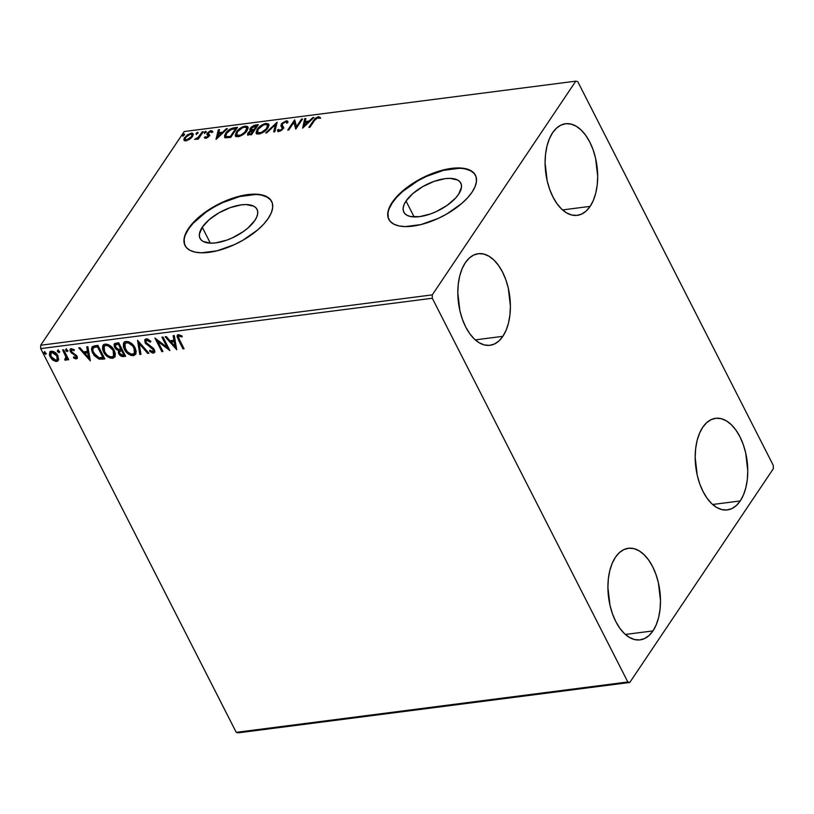 <?xml version="1.0" encoding="UTF-8"?>
<svg xmlns="http://www.w3.org/2000/svg" width="814" height="814" viewBox="0 0 814 814"><rect width="100%" height="100%" fill="white"/><g stroke="black" fill="none" stroke-linecap="round" stroke-linejoin="round"><path stroke-width="1.22" d="M406.023 201.038A31.98 14.276 153 0 1 435.653 180.84A31.98 14.276 153 0 1 460.816 183.13A31.98 14.276 153 0 1 458.608 194.271L455.616 198.046L447.089 205.403L436.314 211.579L430.586 213.919L419.556 216.656L410.47 216.504L407.102 215.334L404.7 213.482L403.368 211.019L403.144 208.048L404.039 204.68L406.023 201.038L412.912 193.508L422.751 186.61L434.045 181.39L445.085 178.653L449.969 178.358L457.539 179.975L459.93 181.827L461.273 184.29L461.497 187.261L458.608 194.271A31.98 14.276 153 0 1 428.988 214.458A31.98 14.276 153 0 1 403.825 212.179A31.98 14.276 153 0 1 406.023 201.038L414.133 216.941L406.023 201.038M202.248 227.248A31.98 14.276 153 0 1 231.868 207.061A31.98 14.276 153 0 1 257.031 209.34A31.98 14.276 153 0 1 254.833 220.482L247.944 228.012L243.305 231.614L232.529 237.79L226.811 240.13L215.771 242.867L210.887 243.162L203.317 241.544L200.916 239.692L199.583 237.23L199.359 234.259L202.248 227.248L209.127 219.719L218.966 212.82L230.26 207.601L241.3 204.863L246.184 204.568L253.754 206.186L256.156 208.038L257.489 210.5L257.712 213.472L256.817 216.839L254.833 220.482A31.98 14.276 153 0 1 225.203 240.679A31.98 14.276 153 0 1 200.041 238.39A31.98 14.276 153 0 1 202.248 227.248L210.348 243.152L202.248 227.248M271.754 201.618A48.606 21.693 -27 0 0 233.384 198.392A48.606 21.693 -27 0 0 188.583 229.009L188.38 228.622A48.606 21.693 153 0 1 233.394 197.934A48.606 21.693 153 0 1 271.652 201.414A48.606 21.693 153 0 1 268.294 218.335L271.316 212.8L272.68 207.682L272.334 203.164L270.309 199.42L266.666 196.612L261.548 194.831L255.158 194.149L239.57 196.154L222.263 202.32L213.797 206.695L198.84 217.175L192.928 222.883L188.38 228.622L185.368 234.157L184.005 239.275L184.34 243.793L186.365 247.537L190.008 250.346L195.126 252.126L201.516 252.808L217.114 250.804L234.412 244.638L242.877 240.262L257.835 229.782L263.746 224.074L268.294 218.335A48.606 21.693 153 0 1 223.28 249.023A48.606 21.693 153 0 1 185.032 245.543A48.606 21.693 153 0 1 188.38 228.622L188.583 229.009A48.606 21.693 -27 0 0 185.134 245.747M475.539 175.407A48.606 21.693 -27 0 0 437.169 172.181A48.606 21.693 -27 0 0 392.358 202.798L392.165 202.401A48.606 21.693 153 0 1 437.179 171.723A48.606 21.693 153 0 1 475.437 175.203A48.606 21.693 153 0 1 472.079 192.124L475.091 186.589L476.465 181.471L476.119 176.943L474.094 173.209L470.451 170.401L465.333 168.62L458.943 167.938L451.516 168.386L434.747 172.548L426.048 176.109L409.676 185.49L396.713 196.673L392.165 202.401L389.153 207.936L387.779 213.065L388.125 217.582L390.15 221.327L393.793 224.135L398.911 225.916L405.301 226.597L420.899 224.593L438.197 218.427L446.662 214.051L461.619 203.571L467.531 197.863L472.079 192.124A48.606 21.693 153 0 1 427.065 222.812A48.606 21.693 153 0 1 388.807 219.332A48.606 21.693 153 0 1 392.165 202.401L392.358 202.798A48.606 21.693 -27 0 0 388.919 219.536M502.869 336.324L475.274 339.876L502.869 336.324L498.911 340.974L494.393 344.027L489.468 345.37L484.34 344.943L479.212 342.775L474.267 338.95L469.698 333.598L465.679 326.943L462.372 319.23L459.9 310.765L457.814 292.867L458.272 284.137L459.717 275.987L462.108 268.742L465.343 262.688A46.174 25.834 -97.3 0 1 478.215 253.703A46.174 25.834 -97.3 0 1 507.051 283.496A46.174 25.834 -97.3 0 1 502.869 336.324A46.174 25.834 -97.3 0 1 489.997 345.309A46.174 25.834 -97.3 0 1 461.162 315.517A46.174 25.834 -97.3 0 1 465.343 262.688L469.302 258.038L473.819 254.986L478.744 253.653L483.872 254.07L489 256.237L493.945 260.073L498.514 265.415L502.533 272.069L505.84 279.782L508.312 288.248L510.398 306.145L509.94 314.886L508.485 323.026L506.105 330.27L502.869 336.324M740.241 500.946L712.647 504.497L740.241 500.946L736.283 505.596L731.766 508.648L726.841 509.981L721.713 509.564L716.585 507.397L711.639 503.561L707.071 498.219L703.052 491.564L699.745 483.852L697.272 475.386L695.187 457.488L695.644 448.748L697.089 440.608L699.48 433.363L702.716 427.299A46.174 25.834 -97.3 0 1 715.587 418.325A46.174 25.834 -97.3 0 1 744.423 448.117A46.174 25.834 -97.3 0 1 740.241 500.946A46.174 25.834 -97.3 0 1 727.37 509.93A46.174 25.834 -97.3 0 1 698.534 480.138A46.174 25.834 -97.3 0 1 702.716 427.299L706.674 422.659L711.192 419.607L716.116 418.264L721.245 418.691L726.373 420.858L731.318 424.684L735.887 430.036L739.906 436.691L743.213 444.403L745.685 452.869L747.771 470.767L747.313 479.497L745.858 487.647L743.477 494.892L740.241 500.946M652.96 630.911L625.366 634.452L652.96 630.911L649.002 635.551L644.485 638.603L639.56 639.946L634.442 639.519L629.303 637.352L624.358 633.526L619.79 628.174L615.771 621.52L612.464 613.807L610.001 605.341L607.905 587.443L608.363 578.713L609.818 570.563L612.199 563.319L615.435 557.264A46.174 25.834 -97.3 0 1 628.306 548.28A46.174 25.834 -97.3 0 1 657.152 578.072A46.174 25.834 -97.3 0 1 652.96 630.911A46.174 25.834 -97.3 0 1 640.089 639.885A46.174 25.834 -97.3 0 1 611.253 610.093A46.174 25.834 -97.3 0 1 615.435 557.264L619.393 552.614L623.921 549.562L628.835 548.229L633.964 548.646L639.092 550.813L644.047 554.649L648.616 559.991L652.625 566.646L655.931 574.358L658.404 582.824L660.5 600.722L660.032 609.462L658.587 617.602L656.196 624.847L652.96 630.911M590.15 206.369L562.555 209.92L590.15 206.369L586.192 211.019L581.664 214.062L576.75 215.405L571.621 214.988L566.483 212.82L561.538 208.984L556.969 203.642L552.96 196.988L549.654 189.275L547.181 180.8L545.085 162.912L545.543 154.172L546.998 146.032L549.389 138.787L552.625 132.723A46.174 25.834 -97.3 0 1 565.496 123.748A46.174 25.834 -97.3 0 1 594.332 153.541A46.174 25.834 -97.3 0 1 590.15 206.369A46.174 25.834 -97.3 0 1 577.279 215.354A46.174 25.834 -97.3 0 1 548.433 185.561A46.174 25.834 -97.3 0 1 552.625 132.723L556.572 128.083L561.1 125.03L566.015 123.687L571.143 124.115L576.281 126.282L581.227 130.108L585.795 135.46L589.804 142.114L593.111 149.827L595.583 158.292L597.679 176.19L597.222 184.92L595.767 193.071L593.375 200.315L590.15 206.369M773.28 465.384L577.767 81.654L575.803 81.156L432.285 294.872L40.7 345.238L184.218 131.532L575.803 81.156L432.285 294.872L432.305 298.25L627.818 681.979L236.233 732.346L40.72 348.616L432.305 298.25L627.818 681.979L629.782 682.468L773.3 468.762L773.28 465.384L577.767 81.654L575.803 81.156L184.218 131.532L40.7 345.238L40.72 348.616L236.233 732.346L238.197 732.844L629.782 682.468L773.3 468.762L773.28 465.384M58.679 359.442L57.428 354.914L53.358 351.445L49.898 351.892L49.379 355.026L52.004 359.442L55.698 361.457L57.428 361.233L58.466 360.175L57.936 355.789C56.532 352.971 54.345 351.434 51.384 351.19L49.705 352.126L50.041 356.807L52.89 360.195L56.614 361.457L58.679 359.442M66.779 359.473L65.863 360.266L67.287 357.814L67.643 359.849L68.03 359.269L67.643 359.849L68.722 359.707L63.675 349.796L62.597 349.939L65.954 357.041L66.026 358.425L64.845 358.913L64.876 360.032L66.422 360.022L66.901 358.394L67.643 359.849L68.722 359.707L63.675 349.796L62.597 349.939L65.853 356.695L64.876 360.032L65.863 360.266L67.002 359.228M76.262 358.923L77.381 357.855L76.77 355.667L72.202 352.523L71.266 351.038L71.968 349.837L73.982 350.692L74.125 349.694L70.747 348.768L70.004 349.827L70.421 351.801L75.804 356.013L75.956 357.529L73.667 356.847L73.474 357.784L75.56 358.872L76.648 358.353L73.86 357.204L73.474 357.784L76.262 358.923L77.177 358.414L76.984 356.064L71.469 351.607L71.968 349.837L73.982 350.692L74.125 349.694L71.225 348.636L70.238 349.196L70.421 351.801L75.936 356.247L75.58 357.712L73.667 356.847L73.474 357.784L73.901 357.02L76.648 358.353L76.262 358.923M94.668 345.808L92.247 346.744L91.494 348.941L92.135 351.913L94.322 355.687L99.135 359.167L104.833 358.954L97.914 345.39L91.972 347.069L92.674 353.113L99.135 359.167L104.833 358.954L97.914 345.39L94.668 345.808M118.712 342.714L114.672 343.559L114.062 344.607L114.581 347.354L116.178 349.369L118.559 350.539L118.376 352.767L120.116 355.443L122.232 356.542L125.631 356.288L118.712 342.714L114.347 343.925L114.581 347.354L118.559 350.539L118.712 353.591C119.821 355.728 121.469 356.705 123.647 356.542L125.631 356.288L118.712 342.714M137.535 340.293L139.794 354.466L140.964 354.314L139.123 343.579L147.761 353.439L148.931 353.286L137.535 340.293L139.794 354.466L140.964 354.314L139.123 343.579L147.761 353.439L148.931 353.286L137.535 340.293M161.925 337.159L167.063 347.252L154.935 338.054L161.844 351.628L162.922 351.485L157.763 341.371L169.912 350.59L163.004 337.016L161.925 337.159L167.063 347.252L154.935 338.054L161.844 351.628L162.922 351.485L157.763 341.371L169.912 350.59L163.004 337.016L161.925 337.159M179.477 339.743L178.49 336.63L179.579 336.06L181.898 336.996L181.909 335.887L178.47 334.656L177.279 335.337L177.076 336.701L182.997 348.901L184.076 348.768L179.477 339.743C178.307 338.125 178.215 336.894 179.192 336.05L181.898 336.996L181.909 335.887L178.47 334.656L177.31 335.287L178.337 339.743L182.997 348.901L184.076 348.768L179.477 339.743M176.73 349.715L174.298 335.572L173.128 335.714L173.901 340.252L169.973 340.761L166.321 336.589L165.15 336.742L176.73 349.715L174.298 335.572L173.128 335.714L173.901 340.252L169.973 340.761L166.321 336.589L165.15 336.742L176.73 349.715M146.235 338.807L144.658 340.333L145.523 343.488L152.198 348.473L153.5 350.407L152.727 351.689L149.969 350.183L149.552 351.129L152.401 352.981L154.019 352.9L154.731 350.702L153.632 348.545L146.123 342.501L145.94 341.117L146.815 340.232L150.366 342.165L150.885 341.371L147.497 338.929L144.984 339.509L145.146 342.857L153.266 349.786L152.727 351.689L149.969 350.183L149.552 351.129L153.429 353.083L154.538 352.431L154.314 349.593L146.235 342.735L146.123 340.72L147.019 340.191L150.366 342.165L150.885 341.371L146.235 338.807M135.053 347.782L132.519 344.312L128.775 341.778L125.448 341.524L123.494 343.335L123.382 346.774L124.654 349.837L128.012 353.754L130.657 355.291L133.71 355.606L135.735 354.11L136.162 351.282L135.053 347.782C133.13 343.915 130.128 341.788 126.048 341.402L123.83 342.674L124.328 349.226C126.251 353.154 129.273 355.291 133.404 355.657L135.582 354.355L135.053 347.782M114.255 350.458L111.722 346.988L107.977 344.454L104.65 344.2L102.696 346.011L102.584 349.45L103.856 352.513L107.214 356.43L109.859 357.967L112.912 358.282L114.937 356.786L115.364 353.958L114.255 350.458C112.332 346.591 109.33 344.464 105.25 344.078L103.032 345.35L103.531 351.902C105.454 355.83 108.476 357.967 112.607 358.333L114.784 357.031L114.255 350.458M90.303 360.826L87.871 346.683L86.701 346.835L87.485 351.363L83.557 351.872L79.904 347.71L78.734 347.863L90.303 360.826L87.871 346.683L86.701 346.835L87.485 351.363L83.557 351.872L79.904 347.71L78.734 347.863L90.303 360.826M67.735 350.956L67.247 351.567L67.562 350.315L66.097 349.298L65.629 350.152L66.372 351.272L67.43 351.506L67.654 350.519L65.71 349.521M57.845 350.366L57.519 351.607L57.916 351.027L59.381 352.045L57.916 351.027L57.519 351.607L58.995 352.625L59.483 352.024L58.995 352.625L58.71 350.661L57.662 350.417L57.377 351.21L59.188 352.574L59.32 351.373L57.458 350.59M44.394 352.096L44.078 353.337L44.465 352.757L45.94 353.775L44.465 352.757L44.078 353.337L45.553 354.355L46.032 353.754L45.553 354.355L45.869 353.103L44.607 352.096L43.915 352.564L44.19 353.53L45.737 354.304L45.869 353.103L44.007 352.32M183.944 139.957L186.019 140.802L191.015 138.197L193.315 134.595L192.653 133.282L191.595 133.12L187.301 134.839L183.984 138.807L184.035 140.181L185.205 140.832L189.316 139.499L192.552 136.447L193.162 133.771L191.158 133.16L184.656 137.464L184.035 140.191M203.266 131.715L202.187 131.858L198.138 137.424L194.617 139.469L197.955 138.156L197.222 139.245L198.301 139.102L203.266 131.715L202.187 131.858L198.647 136.894L194.617 139.469L197.955 138.156L197.222 139.245L198.301 139.102L203.266 131.715M208.313 137.027L208.109 135.612L208.272 136.935L207.916 136.253L206.207 137.373L206.553 138.044L205.352 136.772L204.294 137.495L205.667 138.278L207.662 137.424L209.412 135.226L208.18 133.527L208.557 132.641L212.535 131.319L210.45 130.718L207.295 133.028L206.909 134.269L208.089 135.907L206.725 137.22L205.352 136.772L204.294 137.495L205.667 138.278L209.015 136.07L209.442 134.982L208.394 132.855L210.511 131.492L211.467 132.082L212.454 131.074M234.259 127.727L230.291 128.988L227.045 131.542L224.593 135.256L224.939 137.495L230.718 137.424L237.505 127.31L234.259 127.727L234.656 128.51L236.905 128.215L234.656 128.51L234.259 127.727C230.281 128.581 227.391 130.454 225.59 133.343L224.552 137.047L225.519 137.759L230.718 137.424L237.505 127.31L234.259 127.727M258.303 124.634L253.958 125.397L251.17 127.238L249.806 129.324L250.753 130.586L248.219 132.601L247.558 134.646L251.516 134.748L258.303 124.634L255.515 125L250.285 128.286L249.857 130.047L250.753 130.586L247.995 132.906L247.558 134.636L251.516 134.748L258.303 124.634M277.136 122.212L265.679 132.926L266.85 132.774L275.407 124.664L273.657 131.899L274.827 131.746L277.136 122.212L265.679 132.926L266.85 132.774L275.407 124.664L273.657 131.899L274.827 131.746L277.136 122.212M301.516 119.078L296.469 126.597L294.526 119.984L287.739 130.087L288.807 129.945L293.874 122.405L295.808 129.05L302.594 118.946L301.516 119.078L301.984 119.841L301.516 119.078L296.469 126.597L294.77 119.943L287.739 130.087L288.807 129.945L293.874 122.405L295.808 129.05L302.594 118.946L301.516 119.078M314.489 120.503L316.89 117.979L319.2 118.345L320.268 117.501L318.416 116.667L315.262 118.264L308.893 127.371L309.971 127.228L314.489 120.503L317.725 117.704L319.2 118.345L320.268 117.501L318.416 116.667L313.471 120.543L308.893 127.371L309.971 127.228L314.489 120.503M302.615 128.174L313.889 117.491L312.718 117.643L309.106 121.062L305.179 121.571L305.911 118.518L304.741 118.661L302.615 128.174L313.889 117.491L312.718 117.643L309.106 121.062L305.179 121.571L305.911 118.518L304.741 118.661L302.615 128.174M282.529 125.529L283.231 126.913L282.143 124.756L282.448 123.809L285.561 121.846L286.518 122.232L286.62 123.25L287.83 122.619L287.718 121.337L286.172 120.818L281.746 123.443L280.871 125.641L282.173 127.727L281.949 128.948L280.006 130.352L279.11 130.362L278.673 129.355L277.411 130.087L278.52 131.471L281.4 130.413L283.526 127.635L282.163 124.959L282.56 123.657L285.368 121.876L286.538 122.273L286.62 123.25L287.83 122.619L287.484 121.042L286.172 120.818L287.851 121.795M267.847 127.991L268.925 125.427L268.03 123.616L263.268 124.237L257.743 128.5L256.013 132.743L257.193 133.964L259.595 133.913L265.517 130.616L267.847 127.991L268.722 124.298L265.995 123.413C261.904 124.542 258.933 126.536 257.061 129.416L256.156 133.14L258.944 134.025C263.024 132.875 265.995 130.861 267.847 127.991M247.049 130.657L248.128 128.103L247.232 126.292L242.47 126.913L236.945 131.176L235.215 135.419L236.396 136.63L238.797 136.589L244.719 133.293L247.049 130.657L247.924 126.974L245.197 126.089C241.107 127.218 238.136 129.212 236.263 132.092L235.358 135.816L238.146 136.701C242.226 135.551 245.197 133.537 247.049 130.657M216.198 139.286L227.462 128.602L226.292 128.754L222.68 132.183L218.752 132.682L219.495 129.63L218.325 129.782L216.015 139.316L227.462 128.602L226.292 128.754L222.68 132.183L218.752 132.682L219.495 129.63L218.325 129.782L216.198 139.286M206.186 131.99L205.647 131.308L204.243 132.753L205.942 132.285L205.861 131.268L204.395 132.224L204.731 132.947L206.186 131.99L205.861 131.268M197.944 133.048L197.944 132.356L197.171 132.458L196.001 133.811L197.7 133.354L197.609 132.326L196.154 133.282L196.479 134.015L197.944 133.048L197.609 132.326M184.493 134.778L184.493 134.086L183.72 134.188L182.55 135.541L184.249 135.083L184.168 134.056L182.702 135.012L183.028 135.745L184.493 134.778L184.168 134.056M459.137 168.325L443.549 170.33L426.251 176.496L417.775 180.871L402.828 191.351L396.917 197.059L392.358 202.798L389.346 208.333M387.983 213.451L388.319 217.969M474.287 173.596L470.645 170.787L465.527 169.007M255.352 194.536L239.764 196.54L222.466 202.706L214.001 207.082L206.084 212.098L193.132 223.27L188.583 229.009L185.561 234.544M184.198 239.662L184.534 244.18M270.502 199.806L266.86 196.998L261.742 195.218M309.89 127.238L313.868 121.317L313.471 120.543L313.868 121.317L314.977 119.79L309.89 127.238M317.775 117.704L318.803 117.44L318.416 116.667L320.665 118.274M320.411 117.918L319.19 117.42L317.114 117.999M303.144 127.666L305.138 119.444L304.741 118.661L305.708 119.363L305.138 119.444L303.144 127.666M305.576 122.344L305.179 121.571L305.576 122.344L309.269 121.866L305.576 122.344M309.432 121.713L309.106 121.062L309.432 121.713M313.044 118.284L312.718 117.643L313.044 118.284M304.171 125.743L304.935 122.548L307.946 122.161L308.282 122.802L307.946 122.161L304.171 125.743L304.497 126.394L304.935 122.548L307.946 122.161L304.171 125.743M295.767 129.05L293.874 122.405L295.767 129.05M288.736 129.955L294.922 120.757L294.526 119.984L294.973 120.747L288.736 129.955M296.856 127.371L296.469 126.597L296.856 127.371L301.913 119.851L296.856 127.371M277.849 131.258L277.411 130.087L278.968 131.451L283.048 128.775L283.526 127.299L282.143 124.756M282.834 126.139L283.923 128.083M282.336 129.731L282.173 127.727L282.305 129.66L281.949 128.948L279.68 130.413L280.057 131.156L278.673 129.355L277.411 130.087L278.001 131.736M277.411 130.087L277.808 130.861L278.897 130.23L277.879 131.4M279.68 130.413L278.673 129.355M279.07 130.138L280.067 131.186L279.222 130.881M281.308 126.628L281.39 123.931L282.173 127.727M282.448 129.548L281.919 127.666M281.471 127.025L281.074 126.251L281.522 126.892M285.551 121.846L286.569 121.591L286.172 120.818L281.39 123.931L281.776 124.705L282.326 124.013M287.881 121.825L285.134 122.008M282.6 123.738L281.359 126.76M281.339 125.61L281.268 126.414M283.425 127.137L282.773 126.272M274.257 131.817L275.804 125.448L275.407 124.664L275.804 125.448L274.257 131.817M275.468 124.796L276.821 123.514L275.468 124.796M256.4 133.486L257.458 130.189L257.061 129.416L257.458 130.189L258.16 129.243L256.4 133.527M268.976 124.857L267.541 124.155L264.988 124.501L266.392 124.186L265.995 123.413L266.392 124.186L268.874 124.735M267.775 125.773L267.898 127.493L266.9 129.273M260.511 133.679L257.794 133.028M257.397 132.234L259.981 133.771L257.397 132.234L258.14 129.284C259.635 126.964 262.037 125.346 265.333 124.44L267.491 125.163L267.165 128.907L267.491 125.163M267.165 128.907L266.768 128.134C265.283 130.444 262.891 132.061 259.585 132.997L260.277 133.73M247.873 134.941L247.995 132.906L248.392 133.689L248.942 132.997M251.027 131.125L250.753 130.586L251.027 131.125M250.163 130.362L250.285 128.286L250.681 129.07L251.241 128.347M254.609 126.078L255.901 125.773L255.515 125L255.901 125.773L257.702 125.539L254.355 126.18M251.567 128.012L250.173 130.545M249.501 132.458L247.873 135.053M251.831 129.741L251.068 128.714L253.032 126.648L256.532 125.814L254.009 129.568L254.406 130.342L256.929 126.587L256.532 125.814L254.009 129.568L251.088 129.345L252.228 130.515L251.831 129.741L252.228 130.515L253.866 130.413L253.469 129.64L254.406 130.342L254.009 129.568L251.831 129.741L251.363 128.154L256.532 125.814L256.929 126.587L254.406 130.342L251.434 129.986M248.809 133.761L249.206 134.544L250.417 134.768L250.02 133.995L250.417 134.768L251.536 134.625L251.139 133.852L248.809 133.761L249.084 132.753L253.317 130.606L253.703 131.38L251.536 134.625L249.216 134.564M253.317 130.606L251.139 133.852L251.536 134.625L253.703 131.38L253.317 130.606L251.139 133.852L248.819 133.791L250.203 131.614L253.317 130.606M235.602 136.162L236.66 132.865L236.263 132.092L236.66 132.865L237.362 131.919L235.602 136.192M248.178 127.533L246.744 126.831L244.19 127.177L245.594 126.862L245.197 126.089L245.594 126.862L248.077 127.411M246.978 128.449L247.1 130.169L246.103 131.949M239.713 136.355L236.996 135.704L239.184 136.447L236.599 134.91L237.332 131.96C238.838 129.63 241.229 128.022 244.536 127.116L246.683 127.839L246.367 131.583L246.683 127.839M246.367 131.583L245.97 130.8C244.485 133.109 242.084 134.737 238.787 135.673L239.479 136.406M227.025 132.774L224.806 137.363L225.987 134.117L225.59 133.343L225.987 134.117L226.73 133.13M225.834 136.121L227.126 137.505L226.73 136.732L227.126 137.505L230.026 137.393L229.629 136.61L230.738 137.301L230.342 136.518L226.73 136.732L225.834 136.121L226.668 133.211L231.532 129.263L235.734 128.49L236.131 129.263L235.734 128.49L230.342 136.518L230.738 137.301L236.131 129.263L230.738 137.301L227.432 137.546L226.19 136.813M216.728 138.787L218.722 130.555L218.325 129.782L219.292 130.484L218.722 130.555L216.728 138.787M219.149 133.455L218.752 132.682L219.149 133.455L222.843 132.987L219.149 133.455M223.016 132.824L222.68 132.183L223.016 132.824M226.628 129.406L226.292 128.754L226.628 129.406M217.745 136.864L218.518 133.659L221.53 133.272L221.856 133.923L221.53 133.272L217.745 136.864L218.071 137.505L218.518 133.659L221.53 133.272L217.745 136.864M204.843 138.166L205.728 137.566L206.603 138.156L205.749 137.556L204.843 138.166M206.207 137.373L205.352 136.772M212.535 131.319L210.999 130.606L211.396 131.38L210.846 131.492L211.396 131.38L210.999 130.606L207.295 133.028L207.275 134.9L207.692 133.801L207.295 133.028L206.878 134.127L208.415 136.854M206.878 134.127L208.109 135.612M212.485 131.502L211.396 131.38L212.932 132.092M210.511 131.492L211.467 132.082M208.791 133.628L209.208 134.91L208.18 133.527M208.282 133.72L209.829 135.755M209.442 134.982L208.618 134.422M210.846 131.492L210.277 131.705M206.4 138.156L205.443 137.017M204.395 132.224L204.731 132.947M206.145 132.061L204.792 132.997L206.257 132.041M198.229 139.113L197.955 138.156L198.229 139.113M196.052 139.387L195.655 138.614L196.052 139.387M196.337 139.255L196.052 138.685L196.337 139.255M198.148 138.533L199.043 137.668L198.647 136.894L199.043 137.668L200.916 135.114L200.519 134.341L200.916 135.114L202.584 132.631L202.187 131.858L202.655 132.621L197.934 138.706M196.154 133.282L196.479 134.015M197.904 133.12L196.54 134.056L198.006 133.099M186.152 136.905L184.33 140.73L184.656 137.464L185.053 138.238L185.653 137.454M190.964 134.035L191.544 133.934L191.158 133.16L191.544 133.934L193.294 134.218M193.05 134.056L190.588 134.137M192.033 134.961L191.86 137.342M186.701 140.69L185.673 140.252M186.63 139.896L185.236 139.408L185.734 137.322L190.547 134.066L191.992 134.534L191.473 136.579L186.63 139.896L186.986 140.598L185.144 139.133L186.111 136.823L189.072 134.513L191.636 134.188L191.972 135.633L191.107 137.088L186.63 139.896M185.236 139.408L186.62 140.69M191.931 137.261L191.992 134.534M182.702 135.012L183.069 135.735M184.452 134.849L183.099 135.785L184.554 134.829M258.14 129.284L263.41 124.99L266.249 124.42L267.603 125.498L266.229 128.866L261.233 132.55L257.6 132.519L258.14 129.284M237.332 131.96L242.613 127.666L245.452 127.096L246.805 128.174L244.76 132.285L240.435 135.226L236.803 135.195L237.332 131.96M230.342 136.518L226.231 136.538L225.722 135.368L226.668 133.211L230.484 129.731L235.734 128.49L230.342 136.518M177.666 334.758L178.276 338.258L183.822 348.27L182.997 348.901L183.394 348.331L178.724 339.163L178.337 339.743L177.533 335.032M178.815 336.457L179.772 335.46L182.285 336.426L179.579 335.47L178.846 336.162M178.988 335.816L178.602 336.396L179.192 336.05M176.557 348.728L165.954 336.64L176.557 348.728M174.288 339.672L173.606 335.653L174.288 339.672M175.356 345.869L174.542 341.127L171.53 341.514L171.143 342.094L174.542 341.127L174.969 346.449L171.143 342.094L174.155 341.707L174.969 346.449L175.356 345.869M169.343 349.471L158.15 340.791L157.763 341.371L158.15 340.791L169.343 349.471M162.668 350.987L161.844 351.628L162.23 351.048L155.871 338.573L162.668 350.987M167.46 346.672L167.063 347.252L167.46 346.672L162.566 337.077L167.46 346.672M146.693 339.926L148.331 339.753L150.753 341.595L147.405 339.611L146.347 340.466M154.701 352.116L153.429 353.083L153.815 352.503L149.949 350.549L149.552 351.129L150.071 350.274L152.798 352.411L154.843 351.963M153.51 350.987L152.727 351.689M153.124 351.109L153.653 349.206L153.266 349.786L153.653 349.206L152.106 347.537L151.719 348.117L152.106 347.537L150.091 346.357L149.705 346.937L150.091 346.357L145.543 342.277L145.146 342.857L145.197 339.255M145.218 339.204L145.91 342.908L153.012 348.3L153.653 350.885M152.798 352.411L153.317 352.513M148.514 352.808L147.761 353.439L148.148 352.859L139.509 343.009L139.123 343.579L139.509 343.009L148.514 352.808M140.873 353.795L139.794 354.466L137.922 340.73L140.181 353.887L140.873 353.795M123.616 343.823L124.42 348.036L127.249 352.167L132.448 355.077L135.775 354.039L133.791 355.077C129.66 354.721 126.638 352.574 124.715 348.657L124.043 342.399M124.42 341.829L123.881 342.765M134.575 352.9L134.361 347.344C132.845 344.251 130.454 342.541 127.188 342.216L126.801 342.786C130.057 343.121 132.458 344.831 133.974 347.924L134.391 353.215L132.641 354.273C129.345 353.927 126.933 352.208 125.407 349.094L124.969 343.864L126.699 342.307L129.365 342.531L134.107 346.866L135.287 350.305L134.839 352.543M124.969 343.864L126.312 342.887L128.419 342.918L132.753 346.021L134.737 349.908L134.239 353.418L131.573 354.243L127.422 351.902L124.644 347.11L125.173 343.61M125.376 355.789L123.647 356.542L124.033 355.962C121.856 356.135 120.207 355.148 119.098 353.011L118.946 349.959L118.559 350.539L118.946 349.959L114.967 346.774L114.581 347.354L114.56 343.661L115.273 347.313L118.946 349.959L118.763 352.187L119.943 354.283L121.866 355.759L125.376 355.789M121.866 355.759L122.619 355.962M115.812 344.658L118.732 343.671L121.306 348.718L118.579 349.42L115.659 347.212L115.517 345.065L117.501 343.823L115.751 344.821M119.892 350.976L120.971 350.254M121.469 350.173L121.072 350.753L122.019 350.101L121.469 350.173L124.227 354.456L123.84 355.026L122.731 355.179L119.78 353.429L119.597 351.363L121.469 350.173L119.841 351.119M121.622 350.681L123.84 355.026L124.227 354.456L122.019 350.101L121.622 350.681L123.84 355.026L121.357 355.026L119.78 353.429L119.505 351.546L121.622 350.681M117.114 344.403L118.732 343.671L117.114 344.403L118.345 344.251L120.92 349.287L121.306 348.718L118.732 343.671L118.345 344.251L120.92 349.287L118.132 349.318L116.148 347.975L115.425 345.238L117.114 344.403M102.818 346.499L103.622 350.712L106.451 354.843L111.65 357.753L114.978 356.715L112.993 357.753C108.862 357.387 105.84 355.25 103.917 351.322L103.246 345.075M103.622 344.505L103.083 345.441M104.538 346.001L106.899 344.851L110.653 346.438L114.011 351.007L114.041 355.219M113.777 355.576L113.563 350.02C112.047 346.927 109.656 345.217 106.39 344.892L105.993 345.462C109.259 345.797 111.66 347.507 113.177 350.6L113.594 355.891L111.844 356.939C108.547 356.603 106.135 354.884 104.599 351.77L104.172 346.54L106.39 344.892L104.375 346.276M92.206 346.774L92.297 350.732L95.614 356.135L99.756 358.648L104.579 358.465L102.706 359.228L103.093 358.648L99.522 358.587L99.135 359.167L99.522 358.587L93.071 352.533L92.674 353.113L92.186 346.795M93.63 347.649L97.934 346.347L103.429 357.132L97.934 346.347L97.548 346.927L103.042 357.702L103.429 357.132L99.043 357.814L93.752 352.971C92.542 350.875 92.511 349.145 93.691 347.782L93.417 348.016M93.6 347.7L97.934 346.347L96.388 347.069L97.548 346.927L103.042 357.702L99.267 357.855L96.54 356.532L93.142 351.536L92.827 349.43L93.691 347.782M90.14 359.839L79.538 347.761L90.14 359.839M87.871 350.793L87.179 346.774L87.871 350.793M88.94 356.99L88.115 352.238L85.114 352.625L84.727 353.205L88.115 352.238L88.553 357.57L84.727 353.205L87.729 352.818L88.553 357.57L88.94 356.99M76.129 357.102L75.58 357.712M75.967 357.143L76.323 355.667L75.936 356.247L75.61 354.802L75.224 355.382L75.61 354.802L74.013 353.917L73.626 354.497L74.013 353.917L71.937 352.706L71.551 353.286L71.937 352.706L70.808 351.221L70.421 351.801L70.472 348.941M74.369 350.122L72.354 349.267L71.652 349.939M71.785 349.593L71.398 350.173L71.968 349.837M71.734 349.684L72.609 349.257L74.135 349.949M70.523 348.809L71.296 351.994L75.824 355.006L76.343 356.949M67.247 351.567L67.633 350.987L66.158 349.969L65.771 350.549L67.247 351.567L68.01 350.773M66.097 349.298L66.483 348.728M66.005 349.196L66.758 350.692L67.816 350.936M65.863 360.266L66.249 359.686L65.262 359.452L64.876 360.032L65.252 359.025L66.809 359.452M66.036 358.374L65.415 359.025M65.812 358.445L66.249 356.115L65.853 356.695L66.249 356.115L64.682 352.686L64.296 353.266L64.682 352.686L63.238 349.857L66.178 355.901L66.076 358.353M58.995 352.625L59.768 351.831M57.753 350.254L57.916 351.027L58.232 349.786M50.285 351.312L49.766 354.446L51.618 358.038L55.108 360.643L58.445 360.215L56.614 361.457L57 360.877L53.276 359.615L52.89 360.195L53.276 359.615L50.437 356.227L50.041 356.807L49.919 351.862M50.885 353.459L52.401 351.831L55.281 352.9L57.54 356.013L57.458 359.086M57.306 359.259L57.245 355.342L56.858 355.922L57.245 355.342L52.401 351.831L52.015 352.411L56.858 355.922L57.133 359.574L55.993 360.236L51.119 356.654L50.814 353.113L52.747 351.811M52.401 351.831L51.028 352.849M45.553 354.355L46.317 353.561M44.312 351.984L44.465 352.757L44.78 351.516M171.143 342.094L174.155 341.707L174.969 346.449L171.143 342.094M104.599 351.77L103.846 349.786L104.151 346.571L105.749 345.502L108.181 345.777L112.912 350.112L113.94 352.584L113.828 355.474L112.332 356.837L109.646 356.603L107 354.935L104.599 351.77M84.727 353.205L87.729 352.818L88.553 357.57L84.727 353.205M51.119 356.654L50.926 352.961L53.49 352.635L56.675 355.586L57.346 359.147L56.329 360.164L54.507 359.992L51.119 356.654M629.782 682.468L238.197 732.844L236.233 732.346L627.818 681.979L629.782 682.468M432.305 298.25L40.72 348.616L40.7 345.238L432.285 294.872L432.305 298.25M282.336 125.407L282.733 126.18M278.836 130.108L279.233 130.891M256.156 133.14L256.552 133.913M247.558 134.636L247.955 135.409M249.857 130.047L250.254 130.82M235.358 135.816L235.755 136.589M236.599 134.91L236.986 135.684M224.552 137.047L224.949 137.82M208.058 135.46L208.455 136.233M211.386 131.878L211.782 132.651M208.211 133.628L208.608 134.402M204.263 132.794L204.66 133.577M196.021 133.862L196.408 134.636M182.57 135.592L182.967 136.365M146.123 340.72L146.51 340.14M154.538 352.431L154.925 351.852M135.582 354.355L135.969 353.785M134.391 353.215L134.778 352.635M119.597 351.363L119.994 350.783M115.517 345.065L115.903 344.495M114.784 357.031L115.171 356.451M104.172 346.54L104.558 345.96M113.594 355.891L113.98 355.311M77.177 358.414L77.564 357.834M49.705 352.126L50.092 351.546M50.814 353.113L51.201 352.533M57.133 359.574L57.519 359.005"/></g></svg>
